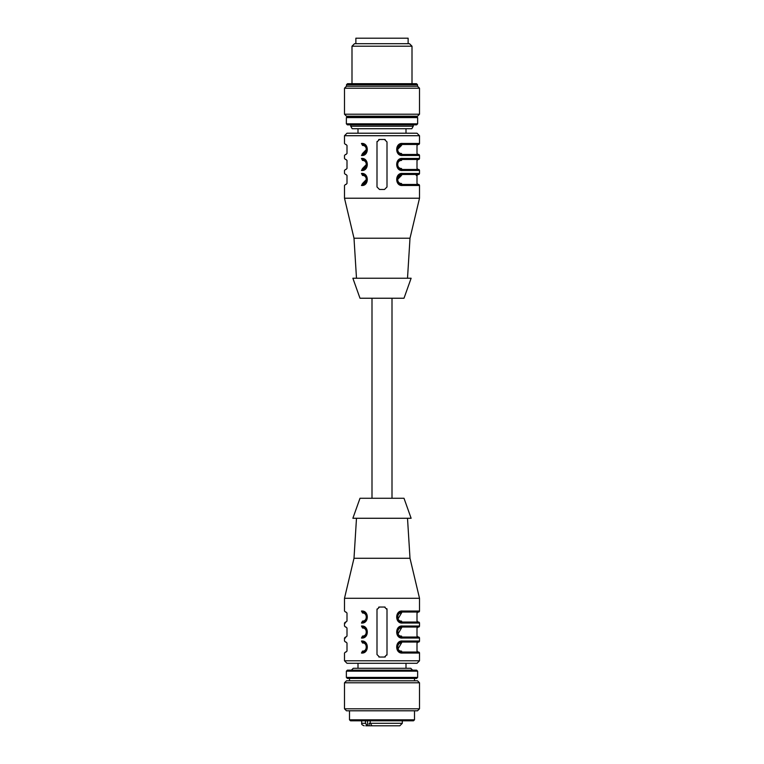 <?xml version="1.0" encoding="UTF-8"?>
<svg xmlns="http://www.w3.org/2000/svg" width="764" height="764" viewBox="0 0 764 764"><rect width="100%" height="100%" fill="white"/><g stroke="black" fill="none" stroke-linecap="round" stroke-linejoin="round"><path stroke-width="1.15" d="M372.001 498.271L372.001 298.237M414.508 678.422L347.372 678.422L416.628 678.422L414.508 678.422L414.508 680.791M359.997 498.271L404.003 498.271L411.127 518.269L352.873 518.269L359.997 498.271M361.993 612.031C340.83 612.031 340.83 612.031 361.993 612.031C368.429 611.983 368.42 622.087 361.993 622.039C368.305 622.803 368.305 611.257 361.993 612.031L361.448 611.038C369.232 610.149 369.232 623.921 361.448 623.032C339.703 623.032 339.703 623.032 361.448 623.032L361.993 622.039C340.83 622.039 340.83 622.039 361.993 622.039L362.556 621.036C367.503 621.247 367.503 612.823 362.556 613.034L361.993 612.031L364.151 612.518M361.993 627.034C340.83 627.034 340.83 627.034 361.993 627.034C368.429 626.986 368.42 637.09 361.993 637.033C368.305 637.806 368.305 626.26 361.993 627.034L361.448 626.031C369.232 625.153 369.232 638.924 361.448 638.035C339.703 638.035 339.703 638.035 361.448 638.035L361.993 637.033C340.83 637.033 340.83 637.033 361.993 637.033L362.556 636.04C367.503 636.25 367.503 627.817 362.556 628.037L361.993 627.034L364.151 627.521M362.556 636.04C342.587 636.04 342.587 636.04 362.556 636.04C367.455 636.651 367.455 627.416 362.556 628.037C342.587 628.037 342.587 628.037 362.556 628.037M361.993 642.037C340.83 642.037 340.83 642.037 361.993 642.037L361.448 641.034C369.232 640.156 369.232 653.927 361.448 653.039C339.703 653.039 339.703 653.039 361.448 653.039L361.993 652.036C340.83 652.036 340.83 652.036 361.993 652.036C368.401 652.189 368.401 641.894 361.993 642.037L362.556 643.04C342.587 643.04 342.587 643.04 362.556 643.04C367.455 642.419 367.455 651.654 362.556 651.043C342.587 651.043 342.587 651.043 362.556 651.043L361.993 652.036C368.305 652.809 368.305 641.263 361.993 642.037L364.151 642.524M401.444 613.034C421.413 613.034 421.413 613.034 401.444 613.034L402.007 612.031C395.695 611.267 395.695 622.803 402.007 622.039L401.444 621.036C396.545 621.648 396.545 612.413 401.444 613.034L398.015 618.907M401.444 628.037C421.413 628.037 421.413 628.037 401.444 628.037L402.007 627.034C395.695 626.26 395.695 637.806 402.007 637.033L401.444 636.04C396.545 636.651 396.545 627.416 401.444 628.037L398.015 633.91M401.444 643.04C421.413 643.04 421.413 643.04 401.444 643.04L402.007 642.037C395.695 641.263 395.695 652.809 402.007 652.036L401.444 651.043C421.413 651.043 421.413 651.043 401.444 651.043C396.545 651.654 396.545 642.419 401.444 643.04L398.015 648.913M366.414 614.695L366.997 617.006M366.433 619.346L364.18 621.533M366.414 629.689L366.997 632.009M366.433 634.349L364.18 636.536M366.414 644.692L366.997 647.003M366.433 649.352L364.18 651.539M402.007 612.031L402.552 611.038L419.503 611.038A1.003 1.003 135 0 1 418.51 612.031L402.007 612.031C395.58 611.983 395.571 622.087 402.007 622.039C422.54 622.039 422.54 622.039 402.007 622.039L399.849 621.552M397.586 619.375L397.003 617.064M397.567 614.724L399.82 612.537M402.007 627.034L402.552 626.031L419.503 626.031A1.003 1.003 0 0 1 418.51 627.034L402.007 627.034C395.58 626.986 395.571 637.09 402.007 637.033C422.54 637.033 422.54 637.033 402.007 637.033L399.849 636.555M397.586 634.378L397.003 632.067M397.567 629.727L399.82 627.54M402.007 642.037L402.552 641.034L419.503 641.034A1.003 1.003 0 0 1 418.51 642.037L402.007 642.037C395.58 641.98 395.571 652.093 402.007 652.036C422.54 652.036 422.54 652.036 402.007 652.036L399.849 651.549M397.586 649.381L397.003 647.07M397.567 644.73L399.82 642.543M377.063 608.994A2.502 2.502 0 0 0 376.996 609.529L376.996 654.538L379.498 657.04L384.502 657.04A2.502 2.502 0 0 0 385.333 656.897M386.937 655.082A2.502 2.502 0 0 0 387.004 654.538L387.004 609.529A2.502 2.502 0 0 0 386.861 608.707M385.066 607.094A2.502 2.502 0 0 0 384.502 607.036L379.498 607.036A2.502 2.502 0 0 0 378.667 607.17M356.492 518.269L353.999 558.274L410.001 558.274L419.503 598.279L344.497 598.279L344.497 611.038L345.49 612.031M402.007 622.039L418.51 622.039A1.003 1.003 -135 0 1 419.503 623.032L402.552 623.032L402.007 622.039M402.007 637.033L418.51 637.033A1.003 1.003 0 0 1 419.503 638.035L402.552 638.035L402.007 637.033M402.552 653.039L402.007 652.036L418.51 652.036A1.003 1.003 0 0 1 419.503 653.039L402.552 653.039C394.768 653.927 394.768 640.156 402.552 641.034M379.498 657.04L378.801 656.944M387.004 609.529L384.502 607.036M379.498 607.036L376.996 609.529M384.502 657.04L387.004 654.538M402.552 611.038C394.768 610.149 394.768 623.921 402.552 623.032M402.552 626.031C394.768 625.153 394.768 638.924 402.552 638.035M344.497 660.793L419.503 660.793L417.001 663.295L346.999 663.295L344.497 660.793L344.497 653.039L345.49 652.036M345.49 642.037L344.497 641.034L344.497 638.035L345.49 637.033M345.49 627.034L344.497 626.031L344.497 623.032L345.49 622.039M405.999 668.29L405.999 663.295L358.001 663.295L358.001 668.29M412.627 670.171L410.755 668.29L353.245 668.29L351.373 670.171M347.372 678.422L346.369 677.42L346.369 671.164L347.372 670.171L416.628 670.171L417.631 671.164L346.369 671.164M372.278 725.8L369.107 725.8L369.107 723.298L402.313 723.298L399.811 725.8L372.02 725.8L370.225 723.298L370.225 720.796M393.527 725.8L389.43 725.8M385.753 725.8L387.138 725.8M374.57 725.8L373.176 725.8M376.862 725.8L378.247 725.8M369.107 725.8L365.746 725.8M398.254 725.8L399.811 725.8M364.189 725.8C362.203 725.074 361.362 724.234 361.687 723.298L365.45 723.298L367.245 725.8M365.45 723.298L365.45 720.796M413.505 720.796L350.495 720.796L349.492 719.803L414.508 719.803L413.505 720.796M417.507 710.797L346.493 710.797L344.497 708.801L419.503 708.801L417.507 710.797M344.497 682.796L346.493 680.791L417.507 680.791L419.503 682.796L344.497 682.796L344.497 708.801M408.129 43.701L408.129 38.2L355.871 38.2L355.871 43.701M351.994 46.203L412.006 46.203L409.504 43.701L354.496 43.701L351.994 46.203L351.994 83.706M417.507 84.709L346.493 84.709L347.496 83.706L416.504 83.706L417.507 84.709L417.507 86.208L419.503 88.204L419.503 114.208L344.497 114.208L344.497 88.204L419.503 88.204M346.493 84.709L346.493 86.208L417.507 86.208M344.497 114.208L346.493 116.214L417.507 116.214L419.503 114.208M382 116.586L416.628 116.586L417.631 117.589L346.369 117.589L347.372 116.586L382 116.586M350.743 116.214L347.372 116.586M382 124.838L347.372 124.838L416.628 124.838L413.257 124.838L413.257 126.213L350.743 126.213L352.185 128.715L411.815 128.715L413.257 126.213M404.003 298.237L359.997 298.237L352.873 278.239L411.127 278.239L404.003 298.237M366.443 149.467L362.556 153.468C367.503 153.621 367.522 145.303 362.556 145.466C342.587 145.466 342.587 145.466 362.556 145.466L361.993 144.463C368.496 144.654 368.506 154.271 361.993 154.471C340.83 154.471 340.83 154.471 361.993 154.471C368.401 154.614 368.401 144.32 361.993 144.463C340.83 144.463 340.83 144.463 361.993 144.463L361.448 143.47C339.703 143.47 339.703 143.47 361.448 143.47C369.232 142.582 369.232 156.353 361.448 155.464L362.604 154.433M366.443 164.461L362.556 168.472C367.503 168.624 367.522 160.306 362.556 160.469C342.587 160.469 342.587 160.469 362.556 160.469L361.993 159.466C368.573 159.638 368.592 169.283 361.993 169.465L362.556 168.472C342.587 168.472 342.587 168.472 362.556 168.472M366.443 179.464L362.556 183.475C367.503 183.627 367.522 175.309 362.556 175.472C342.587 175.472 342.587 175.472 362.556 175.472L361.993 174.469C368.573 174.641 368.592 184.286 361.993 184.468L362.556 183.475C342.587 183.475 342.587 183.475 362.556 183.475M397.557 179.473L401.444 175.472C396.497 175.309 396.478 183.627 401.444 183.475C421.413 183.475 421.413 183.475 401.444 183.475L402.007 184.468C395.695 185.241 395.695 173.695 402.007 174.469C422.54 174.469 422.54 174.469 402.007 174.469L401.444 175.472C421.413 175.472 421.413 175.472 401.444 175.472M401.444 160.469C396.497 160.306 396.478 168.634 401.444 168.472C421.413 168.472 421.413 168.472 401.444 168.472L402.007 169.465C395.695 170.238 395.695 158.692 402.007 159.466C422.54 159.466 422.54 159.466 402.007 159.466L401.444 160.469C421.413 160.469 421.413 160.469 401.444 160.469M397.557 149.467L401.444 145.466C396.497 145.313 396.478 153.631 401.444 153.468L402.007 154.471L418.51 154.471A1.003 1.003 0 0 1 419.503 155.464L419.503 158.463L402.552 158.463C394.768 157.585 394.768 171.356 402.552 170.468L419.503 170.468L419.503 173.466L402.552 173.466C394.768 172.588 394.768 186.359 402.552 185.471L419.503 185.471L419.503 198.22L344.497 198.22L353.999 238.225L410.001 238.225L419.503 198.22M362.556 153.468C342.587 153.468 342.587 153.468 362.556 153.468L361.993 154.471M362.079 169.465L361.993 169.465C340.83 169.465 340.83 169.465 361.993 169.465C368.401 169.618 368.401 159.323 361.993 159.466C340.83 159.466 340.83 159.466 361.993 159.466L361.448 158.463C339.703 158.463 339.703 158.463 361.448 158.463C369.232 157.585 369.232 171.356 361.448 170.468C339.703 170.468 339.703 170.468 361.448 170.468L362.079 169.465M362.079 184.468L361.993 184.468C340.83 184.468 340.83 184.468 361.993 184.468C368.401 184.621 368.401 174.326 361.993 174.469C340.83 174.469 340.83 174.469 361.993 174.469L361.448 173.466C339.703 173.466 339.703 173.466 361.448 173.466C369.232 172.588 369.232 186.359 361.448 185.471C339.703 185.471 339.703 185.471 361.448 185.471L362.079 184.468M402.552 185.471L402.007 184.468C395.513 184.277 395.494 174.669 402.007 174.469C395.599 174.326 395.599 184.621 402.007 184.468L418.51 184.468A1.003 1.003 45 0 1 419.503 185.471M402.552 170.468L402.007 169.465C395.513 169.274 395.494 159.666 402.007 159.466C395.599 159.323 395.599 169.618 402.007 169.465L418.51 169.465A1.003 1.003 0 0 1 419.503 170.468M419.503 135.715L417.001 133.213L346.999 133.213L344.497 135.715L419.503 135.715L419.503 143.47A1.003 1.003 0 0 1 418.51 144.463L402.007 144.463C422.54 144.463 422.54 144.463 402.007 144.463L401.444 145.466C421.413 145.466 421.413 145.466 401.444 145.466M402.007 144.463L402.552 143.47C394.768 142.582 394.768 156.353 402.552 155.464L402.007 154.471C395.599 154.614 395.599 144.32 402.007 144.463C395.695 143.699 395.695 155.235 402.007 154.471L401.406 154.433M366.997 149.477L365.65 152.771M377.063 141.426A2.502 2.502 0 0 0 376.996 141.961L376.996 186.97L379.498 189.472L384.502 189.472L387.004 186.97L387.004 141.961L384.502 139.468L379.498 139.468A2.502 2.502 0 0 0 378.667 139.602M356.492 278.239L353.999 238.225M419.503 173.466A1.003 1.003 -45 0 1 418.51 174.469L402.007 174.469L402.552 173.466M419.503 158.463A1.003 1.003 0 0 1 418.51 159.466L402.007 159.466L402.552 158.463M379.498 139.468L376.996 141.961M384.502 139.468L385.199 139.564M344.497 135.715L344.497 143.47L345.49 144.463M345.49 154.471L344.497 155.464L344.497 158.463L345.49 159.466M345.49 169.465L344.497 170.468L344.497 173.466L345.49 174.469M345.49 184.468L344.497 185.471L344.497 198.22M358.001 128.715L358.001 133.213L405.999 133.213L405.999 128.715M362.556 621.036C342.587 621.036 342.587 621.036 362.556 621.036M362.556 613.034C342.587 613.034 342.587 613.034 362.556 613.034M401.444 621.036C421.413 621.036 421.413 621.036 401.444 621.036M401.444 636.04C421.413 636.04 421.413 636.04 401.444 636.04M361.448 611.038C339.703 611.038 339.703 611.038 361.448 611.038M345.357 623.032L344.497 623.032M361.448 626.031C339.703 626.031 339.703 626.031 361.448 626.031M345.357 638.035L344.497 638.035M361.448 641.034C339.703 641.034 339.703 641.034 361.448 641.034M346.369 677.42L417.631 677.42L416.628 678.422M367.503 725.8L367.503 720.796M346.369 117.589L346.369 123.835L417.631 123.835L417.631 117.589M416.218 175.472L417.001 175.472L417.001 183.475L418.003 184.468M401.444 153.468C421.413 153.468 421.413 153.468 401.444 153.468M361.448 155.464C339.703 155.464 339.703 155.464 361.448 155.464M419.503 143.47L402.552 143.47M402.552 155.464L419.503 155.464M391.999 498.271L391.999 298.237M345.996 622.039L346.999 621.036L346.999 613.034L345.996 612.031M345.996 637.033L346.999 636.04L346.999 628.037L345.996 627.034M345.996 652.036L346.999 651.043L346.999 643.04L345.996 642.037M418.003 622.039L417.001 621.036L417.001 613.034L418.003 612.031M418.003 637.033L417.001 636.04L417.001 628.037L418.003 627.034M418.003 652.036L417.001 651.043L417.001 643.04L418.003 642.037M407.508 518.269L410.001 558.274M353.999 558.274L344.497 598.279M419.503 660.793L419.503 653.039M419.503 641.034L419.503 638.035M419.503 626.031L419.503 623.032M419.503 611.038L419.503 598.279M417.631 677.42L417.631 671.164M402.313 723.298L402.313 720.796M361.687 723.298L361.687 720.796M349.492 710.797L349.492 719.803M414.508 710.797L414.508 719.803M419.503 682.796L419.503 708.801M349.492 678.422L349.492 680.791M412.006 46.203L412.006 83.706M346.493 86.208L344.497 88.204M417.631 123.835L416.628 124.838M346.369 123.835L347.372 124.838M345.996 144.463L346.999 145.466L346.999 153.468L345.996 154.471M345.996 159.466L346.999 160.469L346.999 168.472L345.996 169.465M345.996 174.469L346.999 175.472L346.999 183.475L345.996 184.468M418.003 159.466L417.001 160.469L417.001 168.472L418.003 169.465M418.003 144.463L417.001 145.466L417.001 153.468L418.003 154.471M417.001 175.472L418.003 174.469M402.007 174.469L401.396 174.507M402.007 184.468L401.205 184.41M402.007 159.466L401.396 159.504M402.007 169.465L401.205 169.407M407.508 278.239L410.001 238.225M350.743 124.838L350.743 126.213"/></g></svg>
